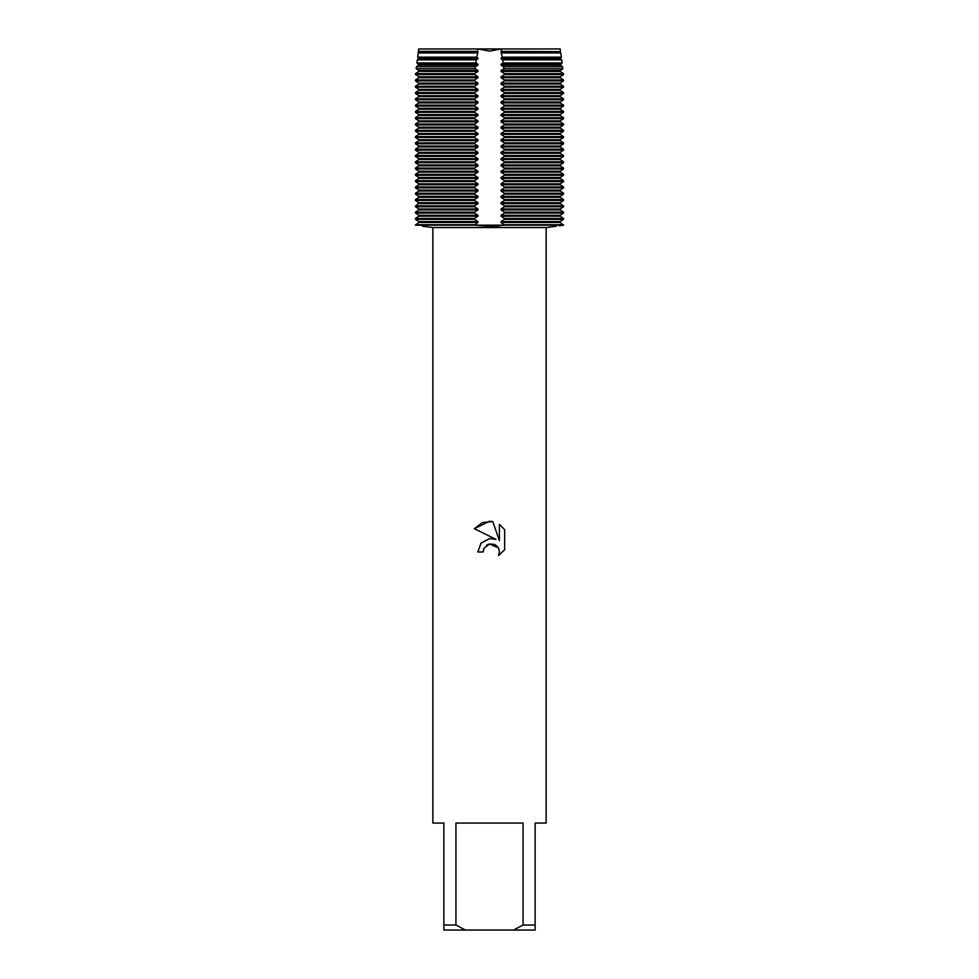 <?xml version="1.0" encoding="UTF-8"?>
<svg xmlns="http://www.w3.org/2000/svg" width="979" height="979" viewBox="0 0 979 979"><rect width="100%" height="100%" fill="white"/><g stroke="black" fill="none" stroke-linecap="round" stroke-linejoin="round"><path stroke-width="1.47" d="M487.885 226.247L474.558 225.17L563.525 225.17C554.077 226.59 554.077 226.59 563.525 225.17L559.327 225.794M474.619 73.621L415.537 73.621L418.779 71.43L415.463 74.123L418.779 76.815L418.779 77.733L415.475 79.96L415.475 80.878L418.779 83.105L418.779 84.023L415.475 86.25L415.475 87.168L418.779 89.395L418.779 90.313L415.475 92.552L415.475 93.458L418.779 95.697L418.779 96.615L415.475 98.842L415.475 99.76L418.779 101.987L418.779 102.905L415.475 105.132L415.475 106.05L418.779 108.277L418.779 109.195L415.475 111.422L415.475 112.34L418.779 114.58L418.779 115.485L415.475 117.725L415.475 118.643L418.779 120.87L418.779 121.788L415.475 124.015L415.475 124.933L418.779 127.16L418.779 128.078L415.475 130.305L415.475 131.223L418.779 133.45L418.779 134.368L415.475 136.607L415.475 137.513L418.779 139.752L418.779 140.67L415.475 142.897L415.475 143.815L418.779 146.042L418.779 146.96L415.475 149.187L415.475 150.105L418.779 152.332L418.779 153.25L415.475 155.477L415.475 156.395L418.779 158.635L418.779 159.54L415.475 161.78L415.475 162.698L418.779 164.925L418.779 165.843L415.475 168.07L415.475 168.988L418.779 171.215L418.779 172.133L415.475 174.36L415.475 175.278L418.779 177.505L418.779 178.423L415.475 180.662L415.475 181.568L418.779 183.807L418.779 184.725L415.475 186.952L415.475 187.87L418.779 190.097L418.779 191.015L415.475 193.242L415.475 194.16L418.779 196.387L418.779 197.305L415.475 199.532L415.475 200.45L418.779 202.69L415.475 206.753L418.779 208.98L418.779 209.898L415.475 212.125L415.475 213.043L418.779 215.27L418.779 216.188L415.475 218.415L415.475 219.333L418.779 221.56L418.779 222.478L415.475 225.17C424.923 226.59 424.923 226.59 415.475 225.17C424.923 226.59 424.923 226.59 415.475 225.17L474.558 225.17L477.96 222.478L477.96 221.56L474.558 219.333L474.558 218.415L477.96 216.188L477.96 215.27L474.558 213.043L474.558 212.125L477.96 209.898L477.96 208.98L474.558 206.753L474.558 205.835L477.96 203.595L477.96 202.69L474.558 200.45L474.558 199.532L477.96 197.305L477.96 196.387L474.558 194.16L474.558 193.242L477.96 191.015L477.96 190.097L474.558 187.87L474.558 186.952L477.96 184.725L477.96 183.807L474.558 181.568L474.558 180.662L477.96 178.423L477.96 177.505L474.558 175.278L474.558 174.36L477.96 172.133L477.96 171.215L474.558 168.988L474.558 168.07L477.96 165.843L477.96 164.925L474.558 162.698L474.558 161.78L477.96 159.54L477.96 158.635L474.558 156.395L474.558 155.477L477.96 153.25L477.96 152.332L474.558 150.105L474.558 149.187L477.96 146.96L477.96 146.042L474.558 143.815L474.558 142.897L477.96 140.67L477.96 139.752L474.558 137.513L474.558 136.607L477.96 134.368L477.96 133.45L474.558 131.223L474.558 130.305L477.96 128.078L477.96 127.16L474.558 124.933L474.558 124.015L477.96 121.788L477.96 120.87L474.558 118.643L474.558 117.725L477.96 115.485L477.96 114.58L474.558 112.34L474.558 111.422L477.96 109.195L477.96 108.277L474.558 106.05L474.558 105.132L477.96 102.905L477.96 101.987L474.558 99.76L474.558 98.842L477.96 96.615L477.96 95.697L474.558 93.458L474.558 92.552L477.96 90.313L477.96 89.395L474.558 87.168L474.558 86.25L477.96 84.023L477.96 83.105L474.558 80.878L474.558 79.96L477.96 77.733L477.96 76.815L474.558 74.588L474.619 73.621L477.96 71.43L477.96 70.525L475.158 68.75L475.39 66.731L477.96 65.14L477.96 64.222L475.855 62.962L476.259 59.841L477.96 58.85L476.626 57.174L477.96 52.56L477.483 51.373M501.517 51.373L501.04 52.56L502.374 57.174L501.04 58.85L502.741 59.841L503.145 62.962L501.04 64.222L501.04 65.14L503.61 66.731L503.842 68.75L501.04 70.525L501.04 71.43L504.381 73.621L504.442 74.588L501.04 76.815L501.04 77.733L504.442 79.96L504.442 80.878L501.04 83.105L501.04 84.023L504.442 86.25L504.442 87.168L501.04 89.395L501.04 90.313L504.442 92.552L504.442 93.458L501.04 95.697L501.04 96.615L504.442 98.842L504.442 99.76L501.04 101.987L501.04 102.905L504.442 105.132L504.442 106.05L501.04 108.277L501.04 109.195L504.442 111.422L504.442 112.34L501.04 114.58L501.04 115.485L504.442 117.725L504.442 118.643L501.04 120.87L501.04 121.788L504.442 124.015L504.442 124.933L501.04 127.16L501.04 128.078L504.442 130.305L504.442 131.223L501.04 133.45L501.04 134.368L504.442 136.607L504.442 137.513L501.04 139.752L501.04 140.67L504.442 142.897L504.442 143.815L501.04 146.042L501.04 146.96L504.442 149.187L504.442 150.105L501.04 152.332L501.04 153.25L504.442 155.477L504.442 156.395L501.04 158.635L501.04 159.54L504.442 161.78L504.442 162.698L501.04 164.925L501.04 165.843L504.442 168.07L504.442 168.988L501.04 171.215L501.04 172.133L504.442 174.36L504.442 175.278L501.04 177.505L501.04 178.423L504.442 180.662L504.442 181.568L501.04 183.807L501.04 184.725L504.442 186.952L504.442 187.87L501.04 190.097L501.04 191.015L504.442 193.242L504.442 194.16L501.04 196.387L501.04 197.305L504.442 199.532L504.442 200.45L501.04 202.69L501.04 203.595L504.442 205.835L504.442 206.753L501.04 208.98L501.04 209.898L504.442 212.125L504.442 213.043L501.04 215.27L501.04 216.188L504.442 218.415L504.442 219.333L501.04 221.56L501.04 222.478L504.442 225.17L489.5 226.247M418.706 48.95L418.4 51.373L477.471 51.373L477.862 48.95L418.706 48.95L477.862 48.95L489.5 51.128L501.138 48.95L560.294 48.95L560.221 51.642L501.529 51.373L501.138 48.95L489.5 51.128L477.862 48.95L560.294 48.95M489.5 543.994L483.993 548.301L483.124 551.985L477.776 551.985L481.093 543.051L489.5 538.585L495.998 539.38L474.35 528.709L489.5 521.244L492.792 521.599L499.4 540.628L499.4 524.328L504.65 529.639L504.65 549.745L498.556 555.582L499.412 551.936L498.8 548.815L497.038 546.184L494.395 544.422L489.5 543.994L498.274 547.775M523.067 925.02L513.608 930.05L465.392 930.05L455.933 925.02L455.933 823.058L523.067 823.058L523.067 925.02L535.134 925.02L535.134 823.058L546.147 823.058L546.147 227.532L556.366 226.247M422.304 226.198L432.853 227.532L546.147 227.532M491.238 226.235L493 226.198M495.19 226.112L499.767 225.782M483.124 551.985L483.675 549.011M498.556 555.582L504.65 549.745M495.998 539.38L491.972 538.511M489.5 538.585L480.836 543.357M486.6 545.279L489.316 544.043M504.65 529.639L499.4 524.328M492.792 521.599L482.5 522.492L474.35 528.709M432.853 227.532L432.853 823.058L443.866 823.058L443.866 930.05L465.392 930.05M513.608 930.05L535.134 930.05L535.134 925.02M443.866 925.02L455.933 925.02M501.04 222.478L560.221 222.478L563.525 225.17L415.475 225.17M477.96 64.222L418.779 64.222L416.919 62.962L418.779 65.14L416.442 66.731L416.173 68.75L418.779 70.525L418.779 71.43L477.96 71.43M418.4 51.373L417.666 57.174L418.779 58.85L417.323 59.841L416.919 62.962L475.855 62.962M560.221 222.478L560.221 221.56L563.525 219.333L563.525 218.415L560.221 216.188L560.221 215.27L563.525 213.043L563.525 212.125L560.221 209.898L560.221 208.98L563.525 206.753L563.525 205.835L560.221 203.595L560.221 202.69L563.525 200.45L563.525 199.532L560.221 197.305L560.221 196.387L563.525 194.16L563.525 193.242L560.221 191.015L560.221 190.097L563.525 187.87L563.525 186.952L560.221 184.725L560.221 183.807L563.525 181.568L563.525 180.662L560.221 178.423L560.221 177.505L563.525 175.278L563.525 174.36L560.221 172.133L560.221 171.215L563.525 168.988L563.525 168.07L560.221 165.843L560.221 164.925L563.525 162.698L563.525 161.78L560.221 159.54L560.221 158.635L563.525 156.395L563.525 155.477L560.221 153.25L560.221 152.332L563.525 150.105L563.525 149.187L560.221 146.96L560.221 146.042L563.525 143.815L563.525 142.897L560.221 140.67L560.221 139.752L563.525 137.513L563.525 136.607L560.221 134.368L560.221 133.45L563.525 131.223L563.525 130.305L560.221 128.078L560.221 127.16L563.525 124.933L563.525 124.015L560.221 121.788L560.221 120.87L563.525 118.643L563.525 117.725L560.221 115.485L560.221 114.58L563.525 112.34L563.525 111.422L560.221 109.195L560.221 108.277L563.525 106.05L563.525 105.132L560.221 102.905L560.221 101.987L563.525 99.76L563.525 98.842L560.221 96.615L560.221 95.697L563.525 93.458L563.525 92.552L560.221 90.313L560.221 89.395L563.525 87.168L563.525 86.25L560.221 84.023L560.221 83.105L563.525 80.878L563.525 79.96L560.221 77.733L560.221 76.815L563.525 74.588L563.463 73.621L560.221 71.43L560.221 70.525L562.827 68.75L562.558 66.731L560.221 65.14L562.081 62.962L561.677 59.841L560.221 58.85L561.334 57.174L560.796 52.952L560.221 51.642L501.04 51.642M418.779 51.642L477.96 51.642M418.779 52.56L477.96 52.56M477.238 52.952L418.204 52.952M560.796 52.952L501.762 52.952M501.04 52.56L560.221 52.56M417.666 57.174L476.626 57.174M502.374 57.174L561.334 57.174M418.779 57.932L477.96 57.932M501.04 57.932L560.221 57.932M418.779 58.85L477.96 58.85M501.04 58.85L560.221 58.85M476.259 59.841L417.323 59.841M561.677 59.841L502.741 59.841M503.145 62.962L562.081 62.962M501.04 64.222L560.221 64.222M418.779 65.14L477.96 65.14M501.04 65.14L560.221 65.14M475.39 66.731L416.442 66.731M562.558 66.731L503.61 66.731M416.173 68.75L475.158 68.75M503.842 68.75L562.827 68.75M418.779 70.525L477.96 70.525M501.04 70.525L560.221 70.525M501.04 71.43L560.221 71.43M563.463 73.621L504.381 73.621M415.475 74.123L474.558 74.123M504.442 74.123L563.525 74.123M415.475 74.588L474.558 74.588M504.442 74.588L563.525 74.588M418.779 76.815L477.96 76.815M501.04 76.815L560.221 76.815M418.779 77.733L477.96 77.733M501.04 77.733L560.221 77.733M474.558 79.96L415.475 79.96M563.525 79.96L504.442 79.96M415.475 80.878L474.558 80.878M504.442 80.878L563.525 80.878M418.779 83.105L477.96 83.105M501.04 83.105L560.221 83.105M418.779 84.023L477.96 84.023M501.04 84.023L560.221 84.023M474.558 86.25L415.475 86.25M563.525 86.25L504.442 86.25M415.475 87.168L474.558 87.168M504.442 87.168L563.525 87.168M418.779 89.395L477.96 89.395M501.04 89.395L560.221 89.395M418.779 90.313L477.96 90.313M501.04 90.313L560.221 90.313M474.558 92.552L415.475 92.552M563.525 92.552L504.442 92.552M415.475 93.458L474.558 93.458M504.442 93.458L563.525 93.458M418.779 95.697L477.96 95.697M501.04 95.697L560.221 95.697M418.779 96.615L477.96 96.615M501.04 96.615L560.221 96.615M474.558 98.842L415.475 98.842M563.525 98.842L504.442 98.842M415.475 99.76L474.558 99.76M504.442 99.76L563.525 99.76M418.779 101.987L477.96 101.987M501.04 101.987L560.221 101.987M418.779 102.905L477.96 102.905M501.04 102.905L560.221 102.905M474.558 105.132L415.475 105.132M563.525 105.132L504.442 105.132M415.475 106.05L474.558 106.05M504.442 106.05L563.525 106.05M418.779 108.277L477.96 108.277M501.04 108.277L560.221 108.277M418.779 109.195L477.96 109.195M501.04 109.195L560.221 109.195M474.558 111.422L415.475 111.422M563.525 111.422L504.442 111.422M415.475 112.34L474.558 112.34M504.442 112.34L563.525 112.34M418.779 114.58L477.96 114.58M501.04 114.58L560.221 114.58M418.779 115.485L477.96 115.485M501.04 115.485L560.221 115.485M474.558 117.725L415.475 117.725M563.525 117.725L504.442 117.725M415.475 118.643L474.558 118.643M504.442 118.643L563.525 118.643M418.779 120.87L477.96 120.87M501.04 120.87L560.221 120.87M418.779 121.788L477.96 121.788M501.04 121.788L560.221 121.788M474.558 124.015L415.475 124.015M563.525 124.015L504.442 124.015M415.475 124.933L474.558 124.933M504.442 124.933L563.525 124.933M418.779 127.16L477.96 127.16M501.04 127.16L560.221 127.16M418.779 128.078L477.96 128.078M501.04 128.078L560.221 128.078M474.558 130.305L415.475 130.305M563.525 130.305L504.442 130.305M415.475 131.223L474.558 131.223M504.442 131.223L563.525 131.223M418.779 133.45L477.96 133.45M501.04 133.45L560.221 133.45M418.779 134.368L477.96 134.368M501.04 134.368L560.221 134.368M474.558 136.607L415.475 136.607M563.525 136.607L504.442 136.607M415.475 137.513L474.558 137.513M504.442 137.513L563.525 137.513M418.779 139.752L477.96 139.752M501.04 139.752L560.221 139.752M418.779 140.67L477.96 140.67M501.04 140.67L560.221 140.67M474.558 142.897L415.475 142.897M563.525 142.897L504.442 142.897M415.475 143.815L474.558 143.815M504.442 143.815L563.525 143.815M418.779 146.042L477.96 146.042M501.04 146.042L560.221 146.042M418.779 146.96L477.96 146.96M501.04 146.96L560.221 146.96M474.558 149.187L415.475 149.187M563.525 149.187L504.442 149.187M415.475 150.105L474.558 150.105M504.442 150.105L563.525 150.105M418.779 152.332L477.96 152.332M501.04 152.332L560.221 152.332M418.779 153.25L477.96 153.25M501.04 153.25L560.221 153.25M474.558 155.477L415.475 155.477M563.525 155.477L504.442 155.477M415.475 156.395L474.558 156.395M504.442 156.395L563.525 156.395M418.779 158.635L477.96 158.635M501.04 158.635L560.221 158.635M418.779 159.54L477.96 159.54M501.04 159.54L560.221 159.54M474.558 161.78L415.475 161.78M563.525 161.78L504.442 161.78M415.475 162.698L474.558 162.698M504.442 162.698L563.525 162.698M418.779 164.925L477.96 164.925M501.04 164.925L560.221 164.925M418.779 165.843L477.96 165.843M501.04 165.843L560.221 165.843M474.558 168.07L415.475 168.07M563.525 168.07L504.442 168.07M415.475 168.988L474.558 168.988M504.442 168.988L563.525 168.988M418.779 171.215L477.96 171.215M501.04 171.215L560.221 171.215M418.779 172.133L477.96 172.133M501.04 172.133L560.221 172.133M474.558 174.36L415.475 174.36M563.525 174.36L504.442 174.36M415.475 175.278L474.558 175.278M504.442 175.278L563.525 175.278M418.779 177.505L477.96 177.505M501.04 177.505L560.221 177.505M418.779 178.423L477.96 178.423M501.04 178.423L560.221 178.423M474.558 180.662L415.475 180.662M563.525 180.662L504.442 180.662M415.475 181.568L474.558 181.568M504.442 181.568L563.525 181.568M418.779 183.807L477.96 183.807M501.04 183.807L560.221 183.807M418.779 184.725L477.96 184.725M501.04 184.725L560.221 184.725M474.558 186.952L415.475 186.952M563.525 186.952L504.442 186.952M415.475 187.87L474.558 187.87M504.442 187.87L563.525 187.87M418.779 190.097L477.96 190.097M501.04 190.097L560.221 190.097M418.779 191.015L477.96 191.015M501.04 191.015L560.221 191.015M474.558 193.242L415.475 193.242M563.525 193.242L504.442 193.242M415.475 194.16L474.558 194.16M504.442 194.16L563.525 194.16M418.779 196.387L477.96 196.387M501.04 196.387L560.221 196.387M418.779 197.305L477.96 197.305M501.04 197.305L560.221 197.305M474.558 199.532L415.475 199.532M563.525 199.532L504.442 199.532M415.475 200.45L474.558 200.45M504.442 200.45L563.525 200.45M418.779 202.69L477.96 202.69M501.04 202.69L560.221 202.69M418.779 203.595L477.96 203.595M501.04 203.595L560.221 203.595M474.558 205.835L415.475 205.835M563.525 205.835L504.442 205.835M415.475 206.753L474.558 206.753M504.442 206.753L563.525 206.753M418.779 208.98L477.96 208.98M501.04 208.98L560.221 208.98M418.779 209.898L477.96 209.898M501.04 209.898L560.221 209.898M474.558 212.125L415.475 212.125M563.525 212.125L504.442 212.125M415.475 213.043L474.558 213.043M504.442 213.043L563.525 213.043M418.779 215.27L477.96 215.27M501.04 215.27L560.221 215.27M418.779 216.188L477.96 216.188M501.04 216.188L560.221 216.188M474.558 224.717L415.475 224.717M563.525 224.717L504.442 224.717M474.558 218.415L415.475 218.415M563.525 218.415L504.442 218.415M418.779 222.478L477.96 222.478M415.475 219.333L474.558 219.333M504.442 219.333L563.525 219.333M418.779 221.56L477.96 221.56M501.04 221.56L560.221 221.56"/></g></svg>

